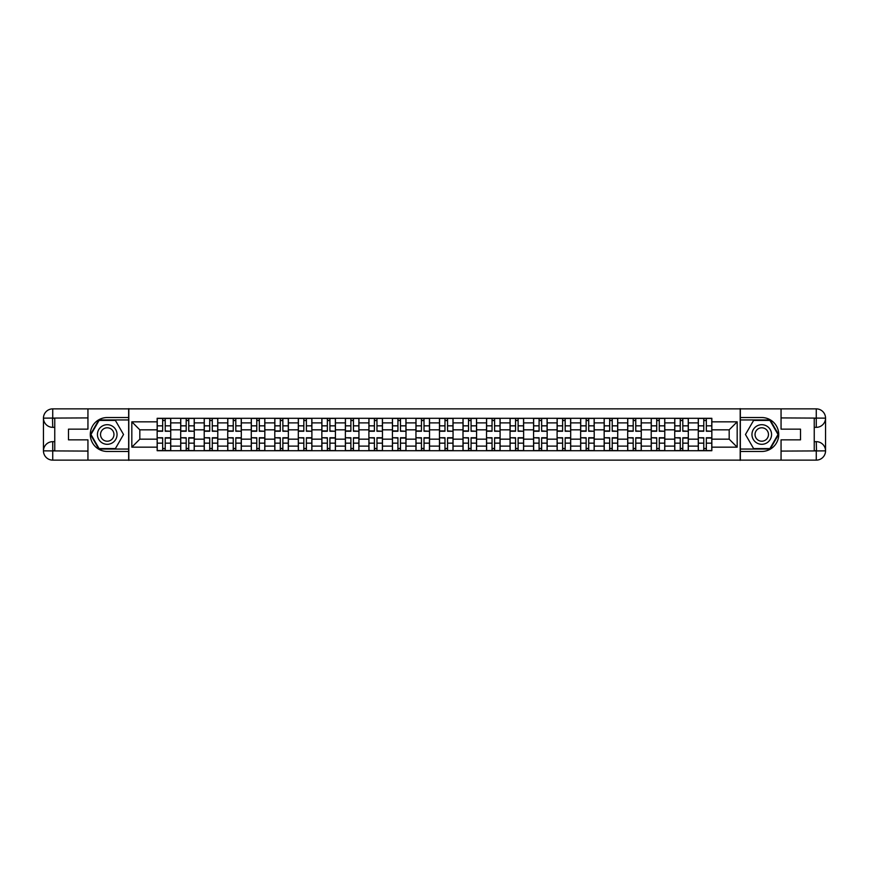 <?xml version="1.0" encoding="UTF-8"?>
<svg xmlns="http://www.w3.org/2000/svg" width="869" height="869" viewBox="0 0 869 869"><rect width="100%" height="100%" fill="white"/><g stroke="black" fill="none" stroke-linecap="round" stroke-linejoin="round"><path stroke-width="1.3" d="M83.869 460.135L785.131 460.135M785.131 408.864L83.869 408.864M180.687 450.707L180.687 422.888L170.737 422.888L170.737 450.707M170.737 422.888L170.737 418.293M180.687 422.888L180.687 418.293M194.265 418.293L194.265 450.707M204.215 450.707L204.215 418.293M217.782 418.293L217.782 450.707M227.743 450.707L227.743 418.293M241.31 418.293L241.31 450.707M251.271 450.707L251.271 418.293M264.839 418.293L264.839 450.707M274.789 450.707L274.789 418.293M288.367 418.293L288.367 450.707M298.317 450.707L298.317 418.293M311.895 418.293L311.895 450.707M321.845 450.707L321.845 418.293M335.423 418.293L335.423 450.707M345.373 450.707L345.373 418.293M358.94 418.293L358.94 450.707M368.901 450.707L368.901 418.293M382.469 418.293L382.469 450.707M392.419 450.707L392.419 418.293M405.997 418.293L405.997 450.707M415.947 450.707L415.947 418.293M429.525 418.293L429.525 450.707M439.475 450.707L439.475 418.293M453.053 418.293L453.053 450.707M463.003 450.707L463.003 418.293M476.581 418.293L476.581 450.707M486.531 450.707L486.531 418.293M500.099 418.293L500.099 450.707M510.06 450.707L510.06 418.293M523.627 418.293L523.627 450.707M533.577 450.707L533.577 418.293M547.155 418.293L547.155 450.707M557.105 450.707L557.105 418.293M570.683 418.293L570.683 450.707M580.633 450.707L580.633 418.293M594.211 418.293L594.211 450.707M604.161 450.707L604.161 418.293M617.729 418.293L617.729 450.707M627.69 450.707L627.69 418.293M641.257 418.293L641.257 450.707M651.218 450.707L651.218 418.293M664.785 418.293L664.785 450.707M674.735 450.707L674.735 418.293M688.313 418.293L688.313 450.707M698.263 450.707L698.263 418.293M698.263 439.171L688.313 439.171M674.735 439.171L664.785 439.171M651.218 439.171L641.257 439.171M627.69 439.171L617.729 439.171M604.161 439.171L594.211 439.171M580.633 439.171L570.683 439.171M557.105 439.171L547.155 439.171M533.577 439.171L523.627 439.171M510.06 439.171L500.099 439.171M486.531 439.171L476.581 439.171M463.003 439.171L453.053 439.171M439.475 439.171L429.525 439.171M415.947 439.171L405.997 439.171M392.419 439.171L382.469 439.171M368.901 439.171L358.94 439.171M345.373 439.171L335.423 439.171M321.845 439.171L311.895 439.171M298.317 439.171L288.367 439.171M274.789 439.171L264.839 439.171M251.271 439.171L241.31 439.171M227.743 439.171L217.782 439.171M204.215 439.171L194.265 439.171M180.687 439.171L170.737 439.171M698.263 429.829L688.313 429.829M674.735 429.829L664.785 429.829M651.218 429.829L641.257 429.829M627.69 429.829L617.729 429.829M604.161 429.829L594.211 429.829M580.633 429.829L570.683 429.829M557.105 429.829L547.155 429.829M533.577 429.829L523.627 429.829M510.06 429.829L500.099 429.829M486.531 429.829L476.581 429.829M463.003 429.829L453.053 429.829M439.475 429.829L429.525 429.829M415.947 429.829L405.997 429.829M392.419 429.829L382.469 429.829M368.901 429.829L358.94 429.829M345.373 429.829L335.423 429.829M321.845 429.829L311.895 429.829M298.317 429.829L288.367 429.829M274.789 429.829L264.839 429.829M251.271 429.829L241.31 429.829M227.743 429.829L217.782 429.829M204.215 429.829L194.265 429.829M180.687 429.829L170.737 429.829M139.822 439.171L157.159 439.171L157.159 429.829L139.822 429.829L139.822 439.171L131.827 447.166L131.827 421.834L157.159 421.834L157.159 429.829M711.841 429.829L711.841 439.171L729.178 439.171L729.178 429.829L711.841 429.829L711.841 418.293L157.159 418.293L157.159 421.834M711.841 421.834L737.173 421.834L737.173 447.166L711.841 447.166L711.841 439.171M157.159 439.171L157.159 450.707L711.841 450.707L711.841 447.166M157.159 447.166L131.827 447.166M740.192 460.364L740.192 408.636M128.808 460.364L128.808 408.636M165.229 448.447L162.666 448.447M162.666 420.553L165.229 420.553M188.758 448.447L186.194 448.447M186.194 420.553L188.758 420.553M212.286 448.447L209.722 448.447M209.722 420.553L212.286 420.553M235.803 448.447L233.24 448.447M233.24 420.553L235.803 420.553M259.331 448.447L256.768 448.447M256.768 420.553L259.331 420.553M282.859 448.447L280.296 448.447M280.296 420.553L282.859 420.553M306.388 448.447L303.824 448.447M303.824 420.553L306.388 420.553M329.916 448.447L327.352 448.447M327.352 420.553L329.916 420.553M353.444 448.447L350.88 448.447M350.88 420.553L353.444 420.553M376.961 448.447L374.398 448.447M374.398 420.553L376.961 420.553M400.49 448.447L397.926 448.447M397.926 420.553L400.49 420.553M424.018 448.447L421.454 448.447M421.454 420.553L424.018 420.553M447.546 448.447L444.982 448.447M444.982 420.553L447.546 420.553M471.074 448.447L468.51 448.447M468.51 420.553L471.074 420.553M494.602 448.447L492.039 448.447M492.039 420.553L494.602 420.553M518.12 448.447L515.556 448.447M515.556 420.553L518.12 420.553M541.648 448.447L539.084 448.447M539.084 420.553L541.648 420.553M565.176 448.447L562.612 448.447M562.612 420.553L565.176 420.553M588.704 448.447L586.14 448.447M586.14 420.553L588.704 420.553M612.232 448.447L609.669 448.447M609.669 420.553L612.232 420.553M635.76 448.447L633.197 448.447M633.197 420.553L635.76 420.553M659.278 448.447L656.714 448.447M656.714 420.553L659.278 420.553M682.806 448.447L680.242 448.447M680.242 420.553L682.806 420.553M706.334 448.447L703.771 448.447M703.771 420.553L706.334 420.553M131.827 421.834L139.822 429.829M729.178 439.171L737.173 447.166M729.178 429.829L737.173 421.834M165.229 430.937L170.661 431.263L165.229 431.263L165.229 418.434L170.661 418.434L167.641 418.434M170.661 430.937L170.661 418.434M162.666 420.4L165.229 420.4M160.254 418.434L157.235 418.434L157.235 431.263L162.666 431.263L162.666 418.434L160.483 418.434M157.235 418.434L167.413 418.434M162.666 438.063L157.235 437.737L162.666 437.737L162.666 450.566L157.235 450.566L160.254 450.566M157.235 438.063L157.235 450.566M165.229 448.6L162.666 448.6M167.641 450.566L170.661 450.566L170.661 437.737L165.229 437.737L165.229 450.566L167.413 450.566M170.661 450.566L160.483 450.566M188.758 430.937L194.189 431.263L188.758 431.263L188.758 418.434L194.189 418.434L191.169 418.434M194.189 430.937L194.189 418.434M186.194 420.4L188.758 420.4M183.783 418.434L180.763 418.434L180.763 431.263L186.194 431.263L186.194 418.434L184 418.434M180.763 418.434L190.941 418.434M212.286 430.937L217.706 431.263L212.286 431.263L212.286 418.434L217.706 418.434L214.697 418.434M217.706 430.937L217.706 418.434M209.722 420.4L212.286 420.4M207.3 418.434L204.291 418.434L204.291 431.263L209.722 431.263L209.722 418.434L207.528 418.434M204.291 418.434L214.469 418.434M54.758 427.342L52.727 427.342A9.277 9.277 0 0 1 43.45 418.141A9.277 9.277 0 0 1 52.727 408.864L128.655 408.864L128.655 417.533L107.245 417.533A16.967 16.967 0 0 0 90.278 434.5A16.967 16.967 0 0 0 107.245 451.467L128.655 451.467L128.655 460.135L52.727 460.135A9.277 9.277 0 0 1 43.45 450.859A9.277 9.277 0 0 1 52.727 441.658L54.758 441.658M128.655 451.467L128.655 417.533M87.943 408.864L87.943 429.145L68.488 429.145L68.488 439.855L87.943 439.855L87.943 460.135M52.498 418.065L52.727 427.342A9.277 9.277 0 0 1 43.45 418.141L43.45 450.859L87.943 451.087M52.727 451.087L52.727 460.135A9.277 9.277 0 0 1 43.45 450.859A9.277 9.277 0 0 1 52.727 441.658L52.727 450.707L54.758 450.707L54.758 418.293L52.727 418.293M128.655 419.944L98.838 419.944L90.441 434.5L98.838 449.056L128.655 449.056M52.727 427.342A9.277 9.277 0 0 1 43.45 418.141L52.488 418.065M814.242 441.658L816.273 441.658A9.277 9.277 0 0 1 825.55 450.859A9.277 9.277 0 0 1 816.273 460.135L740.345 460.135L740.345 451.467L761.755 451.467A16.967 16.967 0 0 0 778.722 434.5A16.967 16.967 0 0 0 761.755 417.533L740.345 417.533L740.345 408.864L816.273 408.864A9.277 9.277 0 0 1 825.55 418.141A9.277 9.277 0 0 1 816.273 427.342L814.242 427.342M740.345 417.533L740.345 451.467M781.057 460.135L781.057 439.855L800.512 439.855L800.512 429.145L781.057 429.145L781.057 408.864M816.502 450.935L816.273 441.658A9.277 9.277 0 0 1 825.55 450.859L825.55 418.141L781.057 417.913M816.273 417.913L816.273 408.864A9.277 9.277 0 0 1 825.55 418.141A9.277 9.277 0 0 1 816.273 427.342L816.273 418.293L814.242 418.293L814.242 450.707L816.273 450.707M740.345 449.056L770.162 449.056L778.559 434.5L770.162 419.944L740.345 419.944M816.273 441.658A9.277 9.277 0 0 1 825.55 450.859L816.512 450.935M97.437 434.5A9.798 9.798 0 0 0 107.245 444.298A9.798 9.798 0 0 0 117.043 434.5A9.798 9.798 0 0 0 107.245 424.702A9.798 9.798 0 0 0 97.437 434.5M100.532 434.5A6.713 6.713 0 0 0 107.245 441.213A6.713 6.713 0 0 0 113.958 434.5A6.713 6.713 0 0 0 107.245 427.787A6.713 6.713 0 0 0 100.532 434.5M115.381 420.4L123.528 434.5L115.381 448.6L99.099 448.6L90.963 434.5L99.099 420.4L115.381 420.4M751.957 434.5A9.798 9.798 0 0 0 761.755 444.298A9.798 9.798 0 0 0 771.563 434.5A9.798 9.798 0 0 0 761.755 424.702A9.798 9.798 0 0 0 751.957 434.5M755.042 434.5A6.713 6.713 0 0 0 761.755 441.213A6.713 6.713 0 0 0 768.468 434.5A6.713 6.713 0 0 0 761.755 427.787A6.713 6.713 0 0 0 755.042 434.5M769.901 420.4L778.037 434.5L769.901 448.6L753.619 448.6L745.472 434.5L753.619 420.4L769.901 420.4M186.194 438.063L180.763 437.737L186.194 437.737L186.194 450.566L180.763 450.566L183.783 450.566M180.763 438.063L180.763 450.566M188.758 448.6L186.194 448.6M191.169 450.566L194.189 450.566L194.189 437.737L188.758 437.737L188.758 450.566L190.941 450.566M194.189 450.566L184 450.566M209.722 438.063L204.291 437.737L209.722 437.737L209.722 450.566L204.291 450.566L207.3 450.566M204.291 438.063L204.291 450.566M212.286 448.6L209.722 448.6M214.697 450.566L217.706 450.566L217.706 437.737L212.286 437.737L212.286 450.566L214.469 450.566M217.706 450.566L207.528 450.566M235.803 430.937L241.234 431.263L235.803 431.263L235.803 418.434L241.234 418.434L238.225 418.434M241.234 430.937L241.234 418.434M233.24 420.4L235.803 420.4M230.828 418.434L227.819 418.434L227.819 431.263L233.24 431.263L233.24 418.434L231.056 418.434M227.819 418.434L237.997 418.434M259.331 430.937L264.763 431.263L259.331 431.263L259.331 418.434L264.763 418.434L261.743 418.434M264.763 430.937L264.763 418.434M256.768 420.4L259.331 420.4M254.356 418.434L251.337 418.434L251.337 431.263L256.768 431.263L256.768 418.434L254.584 418.434M251.337 418.434L261.526 418.434M282.859 430.937L288.291 431.263L282.859 431.263L282.859 418.434L288.291 418.434L285.271 418.434M288.291 430.937L288.291 418.434M280.296 420.4L282.859 420.4M277.884 418.434L274.865 418.434L274.865 431.263L280.296 431.263L280.296 418.434L278.113 418.434M274.865 418.434L285.043 418.434M233.24 438.063L227.819 437.737L233.24 437.737L233.24 450.566L227.819 450.566L230.828 450.566M227.819 438.063L227.819 450.566M235.803 448.6L233.24 448.6M238.225 450.566L241.234 450.566L241.234 437.737L235.803 437.737L235.803 450.566L237.997 450.566M241.234 450.566L231.056 450.566M256.768 438.063L251.337 437.737L256.768 437.737L256.768 450.566L251.337 450.566L254.356 450.566M251.337 438.063L251.337 450.566M259.331 448.6L256.768 448.6M261.743 450.566L264.763 450.566L264.763 437.737L259.331 437.737L259.331 450.566L261.526 450.566M264.763 450.566L254.584 450.566M280.296 438.063L274.865 437.737L280.296 437.737L280.296 450.566L274.865 450.566L277.884 450.566M274.865 438.063L274.865 450.566M282.859 448.6L280.296 448.6M285.271 450.566L288.291 450.566L288.291 437.737L282.859 437.737L282.859 450.566L285.043 450.566M288.291 450.566L278.113 450.566M306.388 430.937L311.819 431.263L306.388 431.263L306.388 418.434L311.819 418.434L308.799 418.434M311.819 430.937L311.819 418.434M303.824 420.4L306.388 420.4M301.413 418.434L298.393 418.434L298.393 431.263L303.824 431.263L303.824 418.434L301.641 418.434M298.393 418.434L308.571 418.434M303.824 438.063L298.393 437.737L303.824 437.737L303.824 450.566L298.393 450.566L301.413 450.566M298.393 438.063L298.393 450.566M306.388 448.6L303.824 448.6M308.799 450.566L311.819 450.566L311.819 437.737L306.388 437.737L306.388 450.566L308.571 450.566M311.819 450.566L301.641 450.566M329.916 430.937L335.347 431.263L329.916 431.263L329.916 418.434L335.347 418.434L332.327 418.434M335.347 430.937L335.347 418.434M327.352 420.4L329.916 420.4M324.941 418.434L321.921 418.434L321.921 431.263L327.352 431.263L327.352 418.434L325.158 418.434M321.921 418.434L332.099 418.434M327.352 438.063L321.921 437.737L327.352 437.737L327.352 450.566L321.921 450.566L324.941 450.566M321.921 438.063L321.921 450.566M329.916 448.6L327.352 448.6M332.327 450.566L335.347 450.566L335.347 437.737L329.916 437.737L329.916 450.566L332.099 450.566M335.347 450.566L325.158 450.566M353.444 430.937L358.864 431.263L353.444 431.263L353.444 418.434L358.864 418.434L355.856 418.434M358.864 430.937L358.864 418.434M350.88 420.4L353.444 420.4M348.458 418.434L345.449 418.434L345.449 431.263L350.88 431.263L350.88 418.434L348.686 418.434M345.449 418.434L355.627 418.434M350.88 438.063L345.449 437.737L350.88 437.737L350.88 450.566L345.449 450.566L348.458 450.566M345.449 438.063L345.449 450.566M353.444 448.6L350.88 448.6M355.856 450.566L358.864 450.566L358.864 437.737L353.444 437.737L353.444 450.566L355.627 450.566M358.864 450.566L348.686 450.566M376.961 430.937L382.393 431.263L376.961 431.263L376.961 418.434L382.393 418.434L379.384 418.434M382.393 430.937L382.393 418.434M374.398 420.4L376.961 420.4M371.986 418.434L368.977 418.434L368.977 431.263L374.398 431.263L374.398 418.434L372.214 418.434M368.977 418.434L379.156 418.434M374.398 438.063L368.977 437.737L374.398 437.737L374.398 450.566L368.977 450.566L371.986 450.566M368.977 438.063L368.977 450.566M376.961 448.6L374.398 448.6M379.384 450.566L382.393 450.566L382.393 437.737L376.961 437.737L376.961 450.566L379.156 450.566M382.393 450.566L372.214 450.566M400.49 430.937L405.921 431.263L400.49 431.263L400.49 418.434L405.921 418.434L402.901 418.434M405.921 430.937L405.921 418.434M397.926 420.4L400.49 420.4M395.514 418.434L392.495 418.434L392.495 431.263L397.926 431.263L397.926 418.434L395.743 418.434M392.495 418.434L402.684 418.434M397.926 438.063L392.495 437.737L397.926 437.737L397.926 450.566L392.495 450.566L395.514 450.566M392.495 438.063L392.495 450.566M400.49 448.6L397.926 448.6M402.901 450.566L405.921 450.566L405.921 437.737L400.49 437.737L400.49 450.566L402.684 450.566M405.921 450.566L395.743 450.566M424.018 430.937L429.449 431.263L424.018 431.263L424.018 418.434L429.449 418.434L426.429 418.434M429.449 430.937L429.449 418.434M421.454 420.4L424.018 420.4M419.043 418.434L416.023 418.434L416.023 431.263L421.454 431.263L421.454 418.434L419.271 418.434M416.023 418.434L426.201 418.434M421.454 438.063L416.023 437.737L421.454 437.737L421.454 450.566L416.023 450.566L419.043 450.566M416.023 438.063L416.023 450.566M424.018 448.6L421.454 448.6M426.429 450.566L429.449 450.566L429.449 437.737L424.018 437.737L424.018 450.566L426.201 450.566M429.449 450.566L419.271 450.566M447.546 430.937L452.977 431.263L447.546 431.263L447.546 418.434L452.977 418.434L449.957 418.434M452.977 430.937L452.977 418.434M444.982 420.4L447.546 420.4M442.571 418.434L439.551 418.434L439.551 431.263L444.982 431.263L444.982 418.434L442.799 418.434M439.551 418.434L449.729 418.434M444.982 438.063L439.551 437.737L444.982 437.737L444.982 450.566L439.551 450.566L442.571 450.566M439.551 438.063L439.551 450.566M447.546 448.6L444.982 448.6M449.957 450.566L452.977 450.566L452.977 437.737L447.546 437.737L447.546 450.566L449.729 450.566M452.977 450.566L442.799 450.566M471.074 430.937L476.505 431.263L471.074 431.263L471.074 418.434L476.505 418.434L473.486 418.434M476.505 430.937L476.505 418.434M468.51 420.4L471.074 420.4M466.099 418.434L463.079 418.434L463.079 431.263L468.51 431.263L468.51 418.434L466.316 418.434M463.079 418.434L473.257 418.434M468.51 438.063L463.079 437.737L468.51 437.737L468.51 450.566L463.079 450.566L466.099 450.566M463.079 438.063L463.079 450.566M471.074 448.6L468.51 448.6M473.486 450.566L476.505 450.566L476.505 437.737L471.074 437.737L471.074 450.566L473.257 450.566M476.505 450.566L466.316 450.566M494.602 430.937L500.023 431.263L494.602 431.263L494.602 418.434L500.023 418.434L497.014 418.434M500.023 430.937L500.023 418.434M492.039 420.4L494.602 420.4M489.616 418.434L486.607 418.434L486.607 431.263L492.039 431.263L492.039 418.434L489.844 418.434M486.607 418.434L496.786 418.434M492.039 438.063L486.607 437.737L492.039 437.737L492.039 450.566L486.607 450.566L489.616 450.566M486.607 438.063L486.607 450.566M494.602 448.6L492.039 448.6M497.014 450.566L500.023 450.566L500.023 437.737L494.602 437.737L494.602 450.566L496.786 450.566M500.023 450.566L489.844 450.566M518.12 430.937L523.551 431.263L518.12 431.263L518.12 418.434L523.551 418.434L520.542 418.434M523.551 430.937L523.551 418.434M515.556 420.4L518.12 420.4M513.144 418.434L510.136 418.434L510.136 431.263L515.556 431.263L515.556 418.434L513.373 418.434M510.136 418.434L520.314 418.434M515.556 438.063L510.136 437.737L515.556 437.737L515.556 450.566L510.136 450.566L513.144 450.566M510.136 438.063L510.136 450.566M518.12 448.6L515.556 448.6M520.542 450.566L523.551 450.566L523.551 437.737L518.12 437.737L518.12 450.566L520.314 450.566M523.551 450.566L513.373 450.566M541.648 430.937L547.079 431.263L541.648 431.263L541.648 418.434L547.079 418.434L544.059 418.434M547.079 430.937L547.079 418.434M539.084 420.4L541.648 420.4M536.673 418.434L533.653 418.434L533.653 431.263L539.084 431.263L539.084 418.434L536.901 418.434M533.653 418.434L543.842 418.434M539.084 438.063L533.653 437.737L539.084 437.737L539.084 450.566L533.653 450.566L536.673 450.566M533.653 438.063L533.653 450.566M541.648 448.6L539.084 448.6M544.059 450.566L547.079 450.566L547.079 437.737L541.648 437.737L541.648 450.566L543.842 450.566M547.079 450.566L536.901 450.566M565.176 430.937L570.607 431.263L565.176 431.263L565.176 418.434L570.607 418.434L567.587 418.434M570.607 430.937L570.607 418.434M562.612 420.4L565.176 420.4M560.201 418.434L557.181 418.434L557.181 431.263L562.612 431.263L562.612 418.434L560.429 418.434M557.181 418.434L567.359 418.434M562.612 438.063L557.181 437.737L562.612 437.737L562.612 450.566L557.181 450.566L560.201 450.566M557.181 438.063L557.181 450.566M565.176 448.6L562.612 448.6M567.587 450.566L570.607 450.566L570.607 437.737L565.176 437.737L565.176 450.566L567.359 450.566M570.607 450.566L560.429 450.566M588.704 430.937L594.135 431.263L588.704 431.263L588.704 418.434L594.135 418.434L591.116 418.434M594.135 430.937L594.135 418.434M586.14 420.4L588.704 420.4M583.729 418.434L580.709 418.434L580.709 431.263L586.14 431.263L586.14 418.434L583.957 418.434M580.709 418.434L590.887 418.434M586.14 438.063L580.709 437.737L586.14 437.737L586.14 450.566L580.709 450.566L583.729 450.566M580.709 438.063L580.709 450.566M588.704 448.6L586.14 448.6M591.116 450.566L594.135 450.566L594.135 437.737L588.704 437.737L588.704 450.566L590.887 450.566M594.135 450.566L583.957 450.566M612.232 430.937L617.663 431.263L612.232 431.263L612.232 418.434L617.663 418.434L614.644 418.434M617.663 430.937L617.663 418.434M609.669 420.4L612.232 420.4M607.257 418.434L604.237 418.434L604.237 431.263L609.669 431.263L609.669 418.434L607.474 418.434M604.237 418.434L614.416 418.434M609.669 438.063L604.237 437.737L609.669 437.737L609.669 450.566L604.237 450.566L607.257 450.566M604.237 438.063L604.237 450.566M612.232 448.6L609.669 448.6M614.644 450.566L617.663 450.566L617.663 437.737L612.232 437.737L612.232 450.566L614.416 450.566M617.663 450.566L607.474 450.566M635.76 430.937L641.181 431.263L635.76 431.263L635.76 418.434L641.181 418.434L638.172 418.434M641.181 430.937L641.181 418.434M633.197 420.4L635.76 420.4M630.775 418.434L627.766 418.434L627.766 431.263L633.197 431.263L633.197 418.434L631.003 418.434M627.766 418.434L637.944 418.434M633.197 438.063L627.766 437.737L633.197 437.737L633.197 450.566L627.766 450.566L630.775 450.566M627.766 438.063L627.766 450.566M635.76 448.6L633.197 448.6M638.172 450.566L641.181 450.566L641.181 437.737L635.76 437.737L635.76 450.566L637.944 450.566M641.181 450.566L631.003 450.566M659.278 430.937L664.709 431.263L659.278 431.263L659.278 418.434L664.709 418.434L661.7 418.434M664.709 430.937L664.709 418.434M656.714 420.4L659.278 420.4M654.303 418.434L651.294 418.434L651.294 431.263L656.714 431.263L656.714 418.434L654.531 418.434M651.294 418.434L661.472 418.434M656.714 438.063L651.294 437.737L656.714 437.737L656.714 450.566L651.294 450.566L654.303 450.566M651.294 438.063L651.294 450.566M659.278 448.6L656.714 448.6M661.7 450.566L664.709 450.566L664.709 437.737L659.278 437.737L659.278 450.566L661.472 450.566M664.709 450.566L654.531 450.566M682.806 430.937L688.237 431.263L682.806 431.263L682.806 418.434L688.237 418.434L685.217 418.434M688.237 430.937L688.237 418.434M680.242 420.4L682.806 420.4M677.831 418.434L674.811 418.434L674.811 431.263L680.242 431.263L680.242 418.434L678.059 418.434M674.811 418.434L685 418.434M680.242 438.063L674.811 437.737L680.242 437.737L680.242 450.566L674.811 450.566L677.831 450.566M674.811 438.063L674.811 450.566M682.806 448.6L680.242 448.6M685.217 450.566L688.237 450.566L688.237 437.737L682.806 437.737L682.806 450.566L685 450.566M688.237 450.566L678.059 450.566M706.334 430.937L711.765 431.263L706.334 431.263L706.334 418.434L711.765 418.434L708.746 418.434M711.765 430.937L711.765 418.434M703.771 420.4L706.334 420.4M701.359 418.434L698.339 418.434L698.339 431.263L703.771 431.263L703.771 418.434L701.587 418.434M698.339 418.434L708.517 418.434M703.771 438.063L698.339 437.737L703.771 437.737L703.771 450.566L698.339 450.566L701.359 450.566M698.339 438.063L698.339 450.566M706.334 448.6L703.771 448.6M708.746 450.566L711.765 450.566L711.765 437.737L706.334 437.737L706.334 450.566L708.517 450.566M711.765 450.566L701.587 450.566M674.735 422.888L664.785 422.888M651.218 422.888L641.257 422.888M627.69 422.888L617.729 422.888M604.161 422.888L594.211 422.888M580.633 422.888L570.683 422.888M557.105 422.888L547.155 422.888M533.577 422.888L523.627 422.888M510.06 422.888L500.099 422.888M486.531 422.888L476.581 422.888M463.003 422.888L453.053 422.888M439.475 422.888L429.525 422.888M415.947 422.888L405.997 422.888M392.419 422.888L382.469 422.888M368.901 422.888L358.94 422.888M345.373 422.888L335.423 422.888M321.845 422.888L311.895 422.888M298.317 422.888L288.367 422.888M274.789 422.888L264.839 422.888M251.271 422.888L241.31 422.888M227.743 422.888L217.782 422.888M204.215 422.888L194.265 422.888M698.263 422.888L688.313 422.888M674.735 446.112L664.785 446.112M651.218 446.112L641.257 446.112M627.69 446.112L617.729 446.112M604.161 446.112L594.211 446.112M580.633 446.112L570.683 446.112M557.105 446.112L547.155 446.112M533.577 446.112L523.627 446.112M510.06 446.112L500.099 446.112M486.531 446.112L476.581 446.112M463.003 446.112L453.053 446.112M439.475 446.112L429.525 446.112M415.947 446.112L405.997 446.112M392.419 446.112L382.469 446.112M368.901 446.112L358.94 446.112M345.373 446.112L335.423 446.112M321.845 446.112L311.895 446.112M298.317 446.112L288.367 446.112M274.789 446.112L264.839 446.112M251.271 446.112L241.31 446.112M227.743 446.112L217.782 446.112M204.215 446.112L194.265 446.112M180.687 446.112L170.737 446.112M698.263 446.112L688.313 446.112M165.229 425.843L170.661 425.843M157.235 430.937L162.666 430.937M157.235 425.843L162.666 425.843M162.666 443.157L157.235 443.157M170.661 438.063L165.229 438.063M170.661 443.157L165.229 443.157M188.758 425.843L194.189 425.843M180.763 430.937L186.194 430.937M180.763 425.843L186.194 425.843M212.286 425.843L217.706 425.843M204.291 430.937L209.722 430.937M204.291 425.843L209.722 425.843M87.943 417.913L52.509 418.076M43.45 450.859A9.277 9.277 0 0 1 52.727 441.658M43.45 418.141A9.277 9.277 0 0 1 52.727 408.864L52.727 417.913M781.057 451.087L816.491 450.924M825.55 418.141A9.277 9.277 0 0 1 816.273 427.342M825.55 450.859A9.277 9.277 0 0 1 816.273 460.135L816.273 451.087M186.194 443.157L180.763 443.157M194.189 438.063L188.758 438.063M194.189 443.157L188.758 443.157M209.722 443.157L204.291 443.157M217.706 438.063L212.286 438.063M217.706 443.157L212.286 443.157M235.803 425.843L241.234 425.843M227.819 430.937L233.24 430.937M227.819 425.843L233.24 425.843M259.331 425.843L264.763 425.843M251.337 430.937L256.768 430.937M251.337 425.843L256.768 425.843M282.859 425.843L288.291 425.843M274.865 430.937L280.296 430.937M274.865 425.843L280.296 425.843M233.24 443.157L227.819 443.157M241.234 438.063L235.803 438.063M241.234 443.157L235.803 443.157M256.768 443.157L251.337 443.157M264.763 438.063L259.331 438.063M264.763 443.157L259.331 443.157M280.296 443.157L274.865 443.157M288.291 438.063L282.859 438.063M288.291 443.157L282.859 443.157M306.388 425.843L311.819 425.843M298.393 430.937L303.824 430.937M298.393 425.843L303.824 425.843M303.824 443.157L298.393 443.157M311.819 438.063L306.388 438.063M311.819 443.157L306.388 443.157M329.916 425.843L335.347 425.843M321.921 430.937L327.352 430.937M321.921 425.843L327.352 425.843M327.352 443.157L321.921 443.157M335.347 438.063L329.916 438.063M335.347 443.157L329.916 443.157M353.444 425.843L358.864 425.843M345.449 430.937L350.88 430.937M345.449 425.843L350.88 425.843M350.88 443.157L345.449 443.157M358.864 438.063L353.444 438.063M358.864 443.157L353.444 443.157M376.961 425.843L382.393 425.843M368.977 430.937L374.398 430.937M368.977 425.843L374.398 425.843M374.398 443.157L368.977 443.157M382.393 438.063L376.961 438.063M382.393 443.157L376.961 443.157M400.49 425.843L405.921 425.843M392.495 430.937L397.926 430.937M392.495 425.843L397.926 425.843M397.926 443.157L392.495 443.157M405.921 438.063L400.49 438.063M405.921 443.157L400.49 443.157M424.018 425.843L429.449 425.843M416.023 430.937L421.454 430.937M416.023 425.843L421.454 425.843M421.454 443.157L416.023 443.157M429.449 438.063L424.018 438.063M429.449 443.157L424.018 443.157M447.546 425.843L452.977 425.843M439.551 430.937L444.982 430.937M439.551 425.843L444.982 425.843M444.982 443.157L439.551 443.157M452.977 438.063L447.546 438.063M452.977 443.157L447.546 443.157M471.074 425.843L476.505 425.843M463.079 430.937L468.51 430.937M463.079 425.843L468.51 425.843M468.51 443.157L463.079 443.157M476.505 438.063L471.074 438.063M476.505 443.157L471.074 443.157M494.602 425.843L500.023 425.843M486.607 430.937L492.039 430.937M486.607 425.843L492.039 425.843M492.039 443.157L486.607 443.157M500.023 438.063L494.602 438.063M500.023 443.157L494.602 443.157M518.12 425.843L523.551 425.843M510.136 430.937L515.556 430.937M510.136 425.843L515.556 425.843M515.556 443.157L510.136 443.157M523.551 438.063L518.12 438.063M523.551 443.157L518.12 443.157M541.648 425.843L547.079 425.843M533.653 430.937L539.084 430.937M533.653 425.843L539.084 425.843M539.084 443.157L533.653 443.157M547.079 438.063L541.648 438.063M547.079 443.157L541.648 443.157M565.176 425.843L570.607 425.843M557.181 430.937L562.612 430.937M557.181 425.843L562.612 425.843M562.612 443.157L557.181 443.157M570.607 438.063L565.176 438.063M570.607 443.157L565.176 443.157M588.704 425.843L594.135 425.843M580.709 430.937L586.14 430.937M580.709 425.843L586.14 425.843M586.14 443.157L580.709 443.157M594.135 438.063L588.704 438.063M594.135 443.157L588.704 443.157M612.232 425.843L617.663 425.843M604.237 430.937L609.669 430.937M604.237 425.843L609.669 425.843M609.669 443.157L604.237 443.157M617.663 438.063L612.232 438.063M617.663 443.157L612.232 443.157M635.76 425.843L641.181 425.843M627.766 430.937L633.197 430.937M627.766 425.843L633.197 425.843M633.197 443.157L627.766 443.157M641.181 438.063L635.76 438.063M641.181 443.157L635.76 443.157M659.278 425.843L664.709 425.843M651.294 430.937L656.714 430.937M651.294 425.843L656.714 425.843M656.714 443.157L651.294 443.157M664.709 438.063L659.278 438.063M664.709 443.157L659.278 443.157M682.806 425.843L688.237 425.843M674.811 430.937L680.242 430.937M674.811 425.843L680.242 425.843M680.242 443.157L674.811 443.157M688.237 438.063L682.806 438.063M688.237 443.157L682.806 443.157M706.334 425.843L711.765 425.843M698.339 430.937L703.771 430.937M698.339 425.843L703.771 425.843M703.771 443.157L698.339 443.157M711.765 438.063L706.334 438.063M711.765 443.157L706.334 443.157"/></g></svg>
